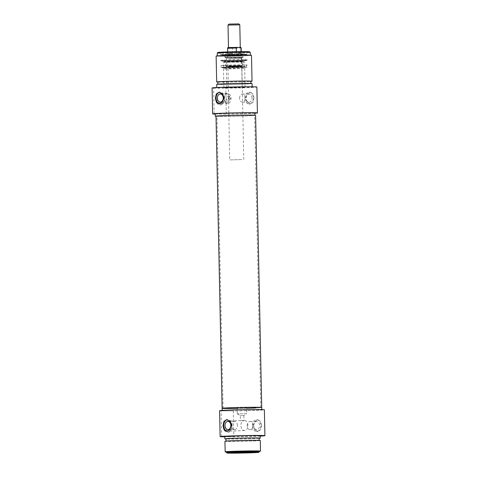 <?xml version="1.0" encoding="UTF-8"?>
<svg xmlns="http://www.w3.org/2000/svg" width="477" height="477" viewBox="0 0 477 477"><rect width="100%" height="100%" fill="white"/><g stroke="black" fill="none" stroke-linecap="round" stroke-linejoin="round"><path stroke-width="0.36" stroke-dasharray="2.38 1.79" d="M227.279 431.333A5.891 4.221 -89.8 0 0 227.893 431.393A5.891 4.221 -89.8 0 0 232.132 425.317A5.891 4.221 -89.8 0 0 227.928 419.611A5.891 4.221 -89.8 0 0 227.32 419.671M252.464 425.788A5.891 4.221 90.2 0 1 256.709 419.706A5.891 4.221 90.2 0 1 260.907 425.418A5.891 4.221 90.2 0 1 256.668 431.494A5.891 4.221 90.2 0 1 252.464 425.788M261.593 425.418L260.585 421.376L257.938 419.712L254.629 421.501L253.15 425.788L254.688 429.837L257.896 431.5L260.68 429.705L261.593 425.418M231.87 426.217A6.225 4.341 87.5 0 0 231.679 424.566A6.225 4.341 87.5 0 0 226.813 420.034A6.225 4.341 87.5 0 0 223.182 426.188A6.225 4.341 87.5 0 0 227.219 432.395A6.225 4.341 87.5 0 0 231.81 427.47A6.225 4.341 87.5 0 0 231.87 426.217M224.846 426.152A5.05 3.518 -92.5 0 1 228.149 421.125A5.05 3.518 -92.5 0 1 231.739 424.84A5.05 3.518 -92.5 0 1 231.894 426.182A5.05 3.518 -92.5 0 1 231.84 427.189A5.05 3.518 -92.5 0 1 228.59 431.208A5.05 3.518 -92.5 0 1 224.846 426.152M256.161 409.612A19.801 0.471 -1.2 0 1 261.772 409.821A19.801 0.471 -1.2 0 1 249.435 410.518A19.801 0.471 -1.2 0 1 227.797 410.864A19.801 0.471 -1.2 0 1 222.181 410.655A19.801 0.471 -1.2 0 1 234.517 409.958A19.801 0.471 -1.2 0 1 256.161 409.612M222.133 408.294A19.801 0.471 178.8 0 0 227.744 408.509A19.801 0.471 178.8 0 0 249.388 408.163A19.801 0.471 178.8 0 0 261.724 407.465A19.801 0.471 178.8 0 1 255.744 407.93M259.071 438.315A17.679 0.417 -1.2 0 1 229.908 439.067A17.679 0.417 -1.2 0 1 226.074 439.007M260.198 435.787A17.679 0.417 -1.2 0 1 249.179 436.407A17.679 0.417 -1.2 0 1 229.86 436.711A17.679 0.417 -1.2 0 1 224.846 436.527M237.409 425.395A4.078 2.922 -89.8 0 0 234.499 421.447A4.078 2.922 -89.8 0 0 231.566 425.657A4.078 2.922 -89.8 0 0 234.475 429.604A4.078 2.922 -89.8 0 0 237.409 425.395M247.187 425.711A4.078 2.922 90.2 0 1 250.121 421.501A4.078 2.922 90.2 0 1 253.031 425.448A4.078 2.922 90.2 0 1 250.097 429.658A4.078 2.922 90.2 0 1 247.187 425.711M253.77 425.728A4.078 2.922 90.2 0 1 256.704 421.525A4.078 2.922 90.2 0 1 259.607 425.472A4.078 2.922 90.2 0 1 256.674 429.682A4.078 2.922 90.2 0 1 253.77 425.728M246.645 407.781L237.212 407.978L246.645 407.781L246.764 413.678L237.337 413.869L246.764 413.672L243.854 415.509L240.319 415.58L243.854 415.509L243.962 420.625L240.927 420.565C243.371 420.875 244.212 420.839 243.461 420.452L244.188 420.416A5.05 3.518 -92.5 0 1 247.933 425.472A5.05 3.518 -92.5 0 1 244.629 430.504A5.05 3.518 -92.5 0 1 240.885 425.448A5.05 3.518 -92.5 0 1 244.188 420.416M237.343 413.875L240.325 415.58L240.426 420.696L240.927 420.565M254.438 440.349A16.498 0.394 -1.2 0 1 259.118 440.521A16.498 0.394 -1.2 0 1 248.833 441.1A16.498 0.394 -1.2 0 1 230.802 441.386A16.498 0.394 -1.2 0 1 226.122 441.213A16.498 0.394 -1.2 0 1 236.401 440.635A16.498 0.394 -1.2 0 1 254.438 440.349M259.065 438.166A16.498 0.394 -1.2 0 1 248.785 438.745A16.498 0.394 -1.2 0 1 230.755 439.031A16.498 0.394 -1.2 0 1 226.074 438.858M259.339 451.272A17.679 0.417 -1.2 0 1 230.176 452.029A17.679 0.417 -1.2 0 1 226.348 451.963M260.293 440.498A17.679 0.417 -1.2 0 1 249.28 441.118A17.679 0.417 -1.2 0 1 229.956 441.428A17.679 0.417 -1.2 0 1 224.941 441.237M259.345 451.725A16.498 0.394 -1.2 0 1 248.887 452.297A16.498 0.394 -1.2 0 1 231.035 452.578A16.498 0.394 -1.2 0 1 226.36 452.411M259.339 451.123A16.498 0.394 -1.2 0 1 249.06 451.701A16.498 0.394 -1.2 0 1 231.023 451.993A16.498 0.394 -1.2 0 1 226.342 451.814M260.203 436.109A22.395 0.531 -1.2 0 1 233.831 436.825L233.289 410.912A22.395 0.531 178.8 0 0 264.365 409.767M219.587 410.709A22.395 0.531 178.8 0 0 221.119 410.87L221.662 436.783M221.119 410.87L233.289 410.912M233.831 436.825L224.852 436.795M238.834 23.898L228.942 24.106M228.018 25.072L239.8 24.828M227.946 53.633L232.621 53.651L229.664 54.181L227.946 53.633L227.839 48.332L228.847 47.748L240.271 47.444L228.489 47.688L231.476 47.76L232.508 48.35L241.171 48.016M229.687 55.439L241.314 55.082L229.687 55.439M229.485 55.958L241.624 55.582L229.485 55.958M241.058 53.281L236.389 53.263L239.371 53.752L241.058 53.281L241.028 51.659M236.389 53.263L236.359 51.719M241.797 159.551L229.664 159.926L241.797 159.551M232.621 53.651L232.508 48.35M224.506 55.034A12.962 0.31 -1.2 0 1 220.827 54.897A12.962 0.31 -1.2 0 1 228.906 54.438A12.962 0.31 -1.2 0 1 243.079 54.211A12.962 0.31 -1.2 0 1 246.752 54.354A12.962 0.31 -1.2 0 1 238.673 54.807A12.962 0.31 -1.2 0 1 224.506 55.034M212.092 87.959A22.395 0.531 178.8 0 0 213.624 88.12L214.167 114.039M253.991 97.958L252.989 93.915L250.342 92.252L247.032 94.047L245.554 98.334L247.092 102.376L250.3 104.04L253.084 102.251L253.991 97.958M244.868 98.328A5.891 4.221 90.2 0 1 249.107 92.252A5.891 4.221 90.2 0 1 253.311 97.958A5.891 4.221 90.2 0 1 249.072 104.034A5.891 4.221 90.2 0 1 244.868 98.328M219.682 103.873A5.891 4.221 -89.8 0 0 220.291 103.938A5.891 4.221 -89.8 0 0 224.536 97.857A5.891 4.221 -89.8 0 0 220.332 92.15A5.891 4.221 -89.8 0 0 219.724 92.21M224.273 98.757A6.225 4.341 87.5 0 0 224.083 97.111A6.225 4.341 87.5 0 0 219.217 92.574A6.225 4.341 87.5 0 0 215.586 98.727A6.225 4.341 87.5 0 0 219.623 104.934A6.225 4.341 87.5 0 0 224.208 100.009A6.225 4.341 87.5 0 0 224.273 98.757M217.25 98.697A5.05 3.518 -92.5 0 1 220.553 93.665A5.05 3.518 -92.5 0 1 224.142 97.38A5.05 3.518 -92.5 0 1 224.291 98.721A5.05 3.518 -92.5 0 1 224.244 99.729A5.05 3.518 -92.5 0 1 220.994 103.747A5.05 3.518 -92.5 0 1 217.25 98.697M215.228 113.824A19.801 0.471 178.8 0 0 220.839 114.033A19.801 0.471 178.8 0 0 242.483 113.687A19.801 0.471 178.8 0 0 254.819 112.995M219.915 115.78A19.801 0.471 -1.2 0 1 249.256 115.136A19.801 0.471 -1.2 0 1 254.867 115.351A19.801 0.471 -1.2 0 1 242.531 116.042A19.801 0.471 -1.2 0 1 220.887 116.388A19.801 0.471 -1.2 0 1 216.015 116.293M216.731 84.328A17.679 0.417 178.8 0 0 221.745 84.512A17.679 0.417 178.8 0 0 241.064 84.208A17.679 0.417 178.8 0 0 252.083 83.588M221.817 88.048A17.679 0.417 178.8 0 0 241.141 87.738A17.679 0.417 178.8 0 0 252.154 87.118A17.679 0.417 178.8 0 0 247.14 86.933A17.679 0.417 178.8 0 0 227.821 87.243A17.679 0.417 178.8 0 0 216.802 87.863A17.679 0.417 178.8 0 0 221.817 88.048M252.011 98.012A4.078 2.922 -89.8 0 0 249.101 94.064A4.078 2.922 -89.8 0 0 246.168 98.274A4.078 2.922 -89.8 0 0 249.077 102.221A4.078 2.922 -89.8 0 0 252.011 98.012M239.591 98.25A4.078 2.922 90.2 0 1 242.525 94.047A4.078 2.922 90.2 0 1 245.434 97.994A4.078 2.922 90.2 0 1 242.501 102.197A4.078 2.922 90.2 0 1 239.591 98.25M229.813 97.934A4.078 2.922 -89.8 0 0 226.903 93.987A4.078 2.922 -89.8 0 0 223.969 98.196A4.078 2.922 -89.8 0 0 226.879 102.144A4.078 2.922 -89.8 0 0 229.813 97.934M224.005 98.399A5.05 3.518 -92.5 0 1 227.302 93.367A5.05 3.518 -92.5 0 1 231.047 98.423A5.05 3.518 -92.5 0 1 227.75 103.455A5.05 3.518 -92.5 0 1 224.005 98.399M217.858 81.949A16.498 0.394 178.8 0 0 222.538 82.122A16.498 0.394 178.8 0 0 240.575 81.835A16.498 0.394 178.8 0 0 250.854 81.257M222.586 84.477A16.498 0.394 178.8 0 0 240.623 84.19A16.498 0.394 178.8 0 0 250.902 83.612A16.498 0.394 178.8 0 0 246.221 83.433A16.498 0.394 178.8 0 0 228.191 83.725A16.498 0.394 178.8 0 0 217.906 84.304A16.498 0.394 178.8 0 0 222.586 84.477M228.757 98.411A1.771 1.234 87.5 0 0 227.446 96.64A1.771 1.234 87.5 0 0 226.295 98.405A1.771 1.234 87.5 0 0 227.607 100.176A1.771 1.234 87.5 0 0 228.757 98.411M228.131 98.322L229.139 96.569L230.594 98.334L229.294 100.098L228.131 98.322M216.135 56.053A17.679 0.417 178.8 0 0 221.149 56.244A17.679 0.417 178.8 0 0 240.474 55.934A17.679 0.417 178.8 0 0 251.486 55.314M217.864 82.098A17.679 0.417 178.8 0 0 221.692 82.157A17.679 0.417 178.8 0 0 250.854 81.406M217.256 53.084A16.498 0.394 178.8 0 0 221.936 53.257A16.498 0.394 178.8 0 0 239.967 52.971A16.498 0.394 178.8 0 0 250.246 52.392M221.996 56.203A16.498 0.394 178.8 0 0 240.032 55.916A16.498 0.394 178.8 0 0 250.312 55.338A16.498 0.394 178.8 0 0 245.631 55.159A16.498 0.394 178.8 0 0 227.595 55.451A16.498 0.394 178.8 0 0 217.315 56.03A16.498 0.394 178.8 0 0 221.996 56.203M217.834 52.476A15.914 0.376 178.8 0 0 222.342 52.649A15.914 0.376 178.8 0 0 239.907 52.369A15.914 0.376 178.8 0 0 249.644 51.808M243.997 51.695A14.328 0.34 178.8 0 0 228.25 51.951A14.328 0.34 178.8 0 0 219.42 52.452A14.328 0.34 178.8 0 0 223.48 52.601A14.328 0.34 178.8 0 0 239.043 52.357A14.328 0.34 178.8 0 0 248.058 51.856A14.328 0.34 178.8 0 0 243.997 51.695M224.5 54.915A12.962 0.31 -1.2 0 1 220.827 54.783A12.962 0.31 -1.2 0 1 220.827 54.777A12.962 0.31 -1.2 0 1 228.906 54.324A12.962 0.31 -1.2 0 1 243.073 54.098A12.962 0.31 -1.2 0 1 246.752 54.235L246.752 54.235A12.962 0.31 -1.2 0 1 238.589 54.688A12.962 0.31 -1.2 0 1 224.5 54.915M227.243 54.676L224.655 54.581L230.343 54.259L242.918 54.193L227.243 54.676M228.304 55.755L241.708 55.606L228.304 55.755M228.471 58.796L241.416 58.397L228.471 58.796M228.525 61.3L241.469 60.907L228.525 61.3M228.608 66.243L241.6 65.85L228.608 66.243M228.614 66.601L241.606 66.202L228.614 66.601M239.71 66.106L226.116 66.524L239.71 66.106M226.444 67.329L223.433 67.215L230.057 66.84L244.665 66.768L226.444 67.329M242.751 66.607L246.198 66.738L238.566 67.168L221.9 67.251L242.751 66.607M224.727 65.659A12.962 0.31 178.8 0 0 238.834 65.438A12.962 0.31 178.8 0 0 246.973 64.985A12.962 0.31 178.8 0 0 246.979 64.979A12.962 0.31 178.8 0 0 243.3 64.842A12.962 0.31 178.8 0 0 229.127 65.069A12.962 0.31 178.8 0 0 221.054 65.522A12.962 0.31 178.8 0 0 221.054 65.528A12.962 0.31 178.8 0 0 224.727 65.659M224.774 67.871A12.962 0.31 -1.2 0 1 221.095 67.734A12.962 0.31 -1.2 0 1 229.175 67.281A12.962 0.31 -1.2 0 1 243.348 67.054A12.962 0.31 -1.2 0 1 247.02 67.191A12.962 0.31 -1.2 0 1 238.941 67.645A12.962 0.31 -1.2 0 1 224.774 67.871M225.973 67.817L222.777 67.704L229.735 67.305L245.345 67.233L225.973 67.817M226.486 68.974L223.48 68.861L230.087 68.491L244.689 68.42L226.486 68.974M226.879 87.828L223.874 87.714L230.48 87.339L245.083 87.267L226.879 87.828M239.967 87.249L226.819 87.649L239.967 87.249M228.561 67.233L241.708 66.834L228.561 67.233M213.624 88.12L225.788 88.162A22.395 0.531 178.8 0 0 256.87 87.023M254.825 113.24A22.395 0.531 -1.2 0 1 226.331 114.081L215.228 114.039M226.331 114.081L225.788 88.162M243.467 59.685A13.35 0.316 178.8 0 0 228.793 59.917A13.35 0.316 178.8 0 0 220.559 60.388L220.559 60.388A13.35 0.316 178.8 0 0 224.345 60.525A13.35 0.316 178.8 0 0 238.828 60.299A13.35 0.316 178.8 0 0 247.253 59.828L247.253 59.828A13.35 0.316 178.8 0 0 243.467 59.685M224.631 61.187A12.962 0.31 -1.2 0 1 220.958 61.05A12.962 0.31 -1.2 0 1 220.958 61.044A12.962 0.31 -1.2 0 1 229.038 60.591A12.962 0.31 -1.2 0 1 243.204 60.364A12.962 0.31 -1.2 0 1 246.883 60.501A12.962 0.31 -1.2 0 1 246.883 60.507A12.962 0.31 -1.2 0 1 238.721 60.961A12.962 0.31 -1.2 0 1 224.631 61.187M243.204 60.221A12.962 0.31 -1.2 0 1 246.877 60.358A12.962 0.31 -1.2 0 1 246.877 60.364A12.962 0.31 -1.2 0 1 238.697 60.817A12.962 0.31 -1.2 0 1 224.631 61.038A12.962 0.31 -1.2 0 1 220.958 60.907A12.962 0.31 -1.2 0 1 220.952 60.901A12.962 0.31 -1.2 0 1 229.032 60.448A12.962 0.31 -1.2 0 1 243.204 60.221M222.652 115.678A18.859 0.447 178.8 0 0 216.957 116.12A18.859 0.447 178.8 0 0 228.483 116.293A18.859 0.447 178.8 0 0 248.964 115.774A18.859 0.447 178.8 0 0 254.664 115.333A18.859 0.447 178.8 0 0 243.133 115.16A18.859 0.447 178.8 0 0 222.652 115.678M228.775 407.835A18.859 0.447 178.8 0 0 223.075 408.276A18.859 0.447 178.8 0 0 234.601 408.449A18.859 0.447 178.8 0 0 255.082 407.93A18.859 0.447 178.8 0 0 260.782 407.489A18.859 0.447 178.8 0 0 249.256 407.316A18.859 0.447 178.8 0 0 228.775 407.835M216.009 116.144A19.801 0.471 178.8 0 0 228.119 116.322A19.801 0.471 178.8 0 0 249.62 115.774A19.801 0.471 178.8 0 0 255.606 115.309M237.224 408.437A19.801 0.471 178.8 0 0 246.651 408.24M239.919 47.384L231.476 47.76M220.827 54.777L242.906 53.984L224.905 54.354C218.281 54.652 221.704 54.795 224.667 54.789L242.668 54.42C249.292 54.122 245.864 53.979 242.9 53.984L246.752 54.354L248.058 51.856M239.919 57.157L225.377 57.598L239.919 57.157M240.33 57.049L242.894 57.145L237.254 57.461L224.798 57.52L240.33 57.049M238.894 55.97L226.748 56.34L238.894 55.97M228.495 56.006L239.132 55.541L228.495 56.006M239.353 65.772L228.704 66.243L239.353 65.772M228.948 65.838L241.106 65.468L228.948 65.838M241.326 61.682L244.254 61.789L237.838 62.153L223.641 62.225L241.326 61.682M227.386 62.177L243.091 61.7L230.469 61.76L224.792 62.082L227.386 62.177M227.928 419.611L226.7 419.605M257.938 419.712L256.709 419.706M234.499 421.447L227.923 421.424M256.704 421.525L250.121 421.501M240.813 420.565L228.149 421.125M237.337 413.869L237.212 407.978M227.893 431.393L226.658 431.393M257.896 431.5L256.668 431.494M234.475 429.604L227.899 429.58M256.674 429.682L250.097 429.658M244.629 430.504L228.59 431.208M227.696 51.927L229.664 159.926M243.801 159.628L241.624 55.588M241.624 55.582L241.243 51.659M225.919 55.934L225.21 57.771L242.495 57.407L241.708 55.606M224.655 54.581L224.798 57.52C224.089 57.759 225.019 57.884 227.577 57.896C233.623 57.86 245.005 57.693 242.894 57.145L242.918 54.193M226.748 56.34L226.509 55.952L241.123 55.648L241.344 65.826L226.712 66.13L226.331 58.713L226.748 56.34M223.433 67.215L223.641 62.225L224.548 61.593L240.909 61.145C245.911 61.217 243.33 61.318 244.254 61.789L244.665 66.768M226.116 66.524L224.399 61.694L243.467 61.294L241.958 66.196M249.107 92.252L250.342 92.252M219.104 92.144L220.332 92.15M252.148 86.796L252.154 87.118M242.525 94.047L249.101 94.064M220.326 93.969L226.903 93.987M227.302 93.367L220.553 93.665M229.139 96.569L227.446 96.64M220.827 54.783L219.42 52.452M226.468 66.518L226.462 66.166M246.198 66.738L246.973 64.985L247.02 67.191M221.095 67.734L221.054 65.522L221.9 67.251M223.874 87.714L223.48 68.861L222.777 67.704M242.137 87.333L241.708 66.834M226.819 87.649L226.39 67.156M245.083 87.267L244.689 68.42L245.345 67.233M241.606 66.202L241.6 65.85M229.294 100.098L227.607 100.176M227.75 103.455L220.994 103.747M220.296 102.12L226.879 102.144M242.501 102.197L249.077 102.221M216.796 87.535L216.802 87.863M219.062 103.932L220.291 103.938M249.072 104.034L250.3 104.04M246.883 60.501L247.253 59.828L246.883 60.507M223.075 408.276L216.957 116.12M260.782 407.489L254.664 115.333"/><path stroke-width="0.72" d="M223.009 425.687L223.916 421.394L226.7 419.605L229.908 421.274L231.446 425.311L229.962 429.604L226.658 431.393L224.011 429.723L223.009 425.687M227.32 419.671A5.891 4.221 -89.8 0 0 223.689 425.687A5.891 4.221 -89.8 0 0 227.279 431.333M261.772 409.576L261.724 407.465A19.801 0.471 178.8 0 0 256.113 407.257A19.801 0.471 178.8 0 0 234.469 407.602A19.801 0.471 178.8 0 0 222.133 408.294A19.801 0.471 178.8 0 0 237.224 408.437M226.074 439.007A17.679 0.417 -1.2 0 1 224.894 438.882A17.679 0.417 -1.2 0 1 235.912 438.262A17.679 0.417 -1.2 0 1 255.231 437.952A17.679 0.417 -1.2 0 1 260.245 438.142A17.679 0.417 -1.2 0 1 259.071 438.315M224.894 438.882L224.846 436.527A17.679 0.417 -1.2 0 1 235.859 435.906A17.679 0.417 -1.2 0 1 255.183 435.596A17.679 0.417 -1.2 0 1 260.198 435.787L260.245 438.142M224.989 425.633A4.078 2.922 90.2 0 1 227.923 421.424A4.078 2.922 90.2 0 1 230.832 425.371A4.078 2.922 90.2 0 1 227.899 429.58A4.078 2.922 90.2 0 1 224.989 425.633M226.116 441.064L226.074 438.858A16.498 0.394 -1.2 0 1 236.353 438.28A16.498 0.394 -1.2 0 1 254.39 437.987A16.498 0.394 -1.2 0 1 259.065 438.166L259.112 440.372M226.348 451.963A17.679 0.417 -1.2 0 1 225.168 451.838A17.679 0.417 -1.2 0 1 236.181 451.218A17.679 0.417 -1.2 0 1 255.505 450.908A17.679 0.417 -1.2 0 1 260.52 451.099A17.679 0.417 -1.2 0 1 259.339 451.272M225.168 451.838L224.941 441.237A17.679 0.417 -1.2 0 1 235.96 440.617A17.679 0.417 -1.2 0 1 255.284 440.307A17.679 0.417 -1.2 0 1 260.293 440.498L260.52 451.099M254.67 451.54A16.498 0.394 -1.2 0 1 259.351 451.713A16.498 0.394 -1.2 0 1 259.345 451.725L259.339 451.123A16.498 0.394 -1.2 0 0 254.658 450.95A16.498 0.394 -1.2 0 0 236.628 451.236A16.498 0.394 -1.2 0 0 226.342 451.814L226.354 452.405A16.498 0.394 -1.2 0 1 226.354 452.405A16.498 0.394 -1.2 0 1 236.64 451.826A16.498 0.394 -1.2 0 1 254.67 451.54M254.265 452.142A15.914 0.376 -1.2 0 1 258.772 452.321A15.914 0.376 -1.2 0 1 248.684 452.876A15.914 0.376 -1.2 0 1 231.47 453.15A15.914 0.376 -1.2 0 1 226.963 452.989A15.914 0.376 -1.2 0 1 236.699 452.429A15.914 0.376 -1.2 0 1 254.265 452.142M264.908 435.686L264.365 409.767A22.395 0.531 178.8 0 0 241.964 409.707A22.395 0.531 178.8 0 0 219.587 410.709L220.13 436.622A22.395 0.531 -1.2 0 1 242.507 435.62A22.395 0.531 -1.2 0 1 264.908 435.686A22.395 0.531 -1.2 0 1 260.203 436.109M224.852 436.795L221.662 436.783A22.395 0.531 -1.2 0 1 220.13 436.622M228.942 24.106L238.834 23.898L239.8 24.822L228.018 25.072L228.942 24.106M236.359 51.719L236.282 47.962L227.618 48.296C226.837 47.122 231.166 47.7 237.248 47.378L236.282 47.962M241.028 51.659L240.951 47.98L239.919 47.384L237.284 47.378M241.243 51.659L241.171 48.016C241.034 47.444 240.647 47.235 239.991 47.384L239.919 47.384M223.85 97.857L222.365 102.144L219.062 103.932L216.415 102.269L215.407 98.226L216.319 93.933L219.104 92.144L222.312 93.814L223.85 97.857M215.228 114.039L214.167 114.039A22.395 0.531 -1.2 0 1 212.635 113.878A22.395 0.531 -1.2 0 1 226.587 113.091A22.395 0.531 -1.2 0 1 251.063 112.703A22.395 0.531 -1.2 0 1 257.413 112.936A22.395 0.531 -1.2 0 1 254.825 113.24M257.413 112.936L256.87 87.023A22.395 0.531 178.8 0 0 250.52 86.784A22.395 0.531 178.8 0 0 226.044 87.172A22.395 0.531 178.8 0 0 212.092 87.959L212.635 113.878M219.724 92.21A5.891 4.221 -89.8 0 0 216.093 98.226A5.891 4.221 -89.8 0 0 219.682 103.873M254.867 115.201L254.819 112.995A19.801 0.471 178.8 0 0 249.203 112.781A19.801 0.471 178.8 0 0 227.565 113.127A19.801 0.471 178.8 0 0 215.228 113.824L215.276 116.179A19.801 0.471 -1.2 0 1 219.915 115.78M252.148 86.796L252.083 83.588A17.679 0.417 178.8 0 0 247.068 83.397A17.679 0.417 178.8 0 0 227.744 83.708A17.679 0.417 178.8 0 0 216.731 84.328L216.796 87.535M223.23 97.916A4.078 2.922 -89.8 0 0 220.326 93.969A4.078 2.922 -89.8 0 0 217.393 98.173A4.078 2.922 -89.8 0 0 220.296 102.12A4.078 2.922 -89.8 0 0 223.23 97.916M250.902 83.457L250.854 81.257A16.498 0.394 178.8 0 0 246.174 81.078A16.498 0.394 178.8 0 0 228.137 81.364A16.498 0.394 178.8 0 0 217.858 81.949L217.906 84.149M250.854 81.406A17.679 0.417 178.8 0 0 252.029 81.227L251.486 55.314A17.679 0.417 178.8 0 0 246.478 55.123A17.679 0.417 178.8 0 0 227.153 55.433A17.679 0.417 178.8 0 0 216.135 56.053L216.683 81.972A17.679 0.417 178.8 0 0 217.864 82.098M252.029 81.227A17.679 0.417 178.8 0 0 247.02 81.042A17.679 0.417 178.8 0 0 227.696 81.352A17.679 0.417 178.8 0 0 216.683 81.972M217.256 53.072L217.834 52.476A15.914 0.376 178.8 0 1 227.923 51.921A15.914 0.376 178.8 0 1 245.136 51.647A15.914 0.376 178.8 0 1 249.644 51.808L250.246 52.381A16.498 0.394 178.8 0 0 250.246 52.381A16.498 0.394 178.8 0 0 245.572 52.22A16.498 0.394 178.8 0 0 227.72 52.5A16.498 0.394 178.8 0 0 217.256 53.072A16.498 0.394 178.8 0 0 217.256 53.084L217.315 55.881M216.015 116.293A19.801 0.471 -1.2 0 1 215.276 116.179M261.724 407.465A19.801 0.471 178.8 0 0 249.62 407.286A19.801 0.471 178.8 0 0 228.113 407.835A19.801 0.471 178.8 0 0 222.133 408.294L216.009 116.144A19.801 0.471 178.8 0 1 221.996 115.678A19.801 0.471 178.8 0 1 243.503 115.13A19.801 0.471 178.8 0 1 255.606 115.309L261.724 407.465M246.651 408.24A19.801 0.471 178.8 0 0 255.744 407.93M228.847 47.748L237.206 47.378M258.772 452.321L259.345 451.725M222.175 410.405L222.133 408.294M226.963 452.989L226.36 452.411M228.489 47.646L228.018 25.072M227.696 51.927L227.618 48.296M240.271 47.396L239.8 24.828M250.246 52.392L250.306 55.189"/></g></svg>

